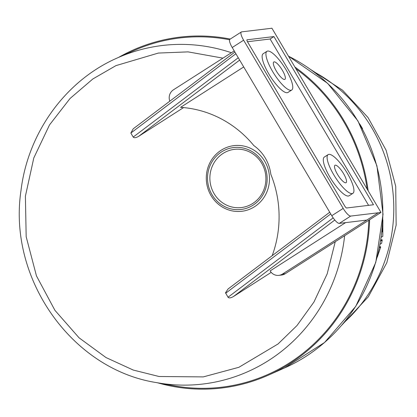<?xml version="1.0" encoding="UTF-8"?>
<svg xmlns="http://www.w3.org/2000/svg" width="417" height="417" viewBox="0 0 417 417"><rect width="100%" height="100%" fill="white"/><g stroke="black" fill="none" stroke-linecap="round" stroke-linejoin="round"><path stroke-width="0.63" d="M380.82 240.192L381.857 239.608L382.222 240.098L381.576 243.382L380.137 244.174M379.595 246.994L380.325 246.603L380.679 247.078L377.239 257.195M294.902 67.038A176.688 168.786 83.2 0 1 367.924 189.089A176.688 168.786 83.2 0 1 368.154 190.772M369.608 219.733A176.688 168.786 83.2 0 1 268.402 375.149A176.688 168.786 83.2 0 1 157.704 382.822M368.805 220.244A175.87 168.004 83.2 0 1 224.951 386.778A175.87 168.004 83.2 0 1 173.753 385.735L156.5 382.603C71.776 369.41 7.756 278.566 20.975 190.725C27.819 132.679 65.771 80.351 117.5 57.88A170.48 162.854 83.2 0 1 159.268 45.896A170.48 162.854 83.2 0 1 231.404 52.73M117.5 57.88L133.518 50.749A175.87 168.004 83.2 0 1 176.61 38.385A175.87 168.004 83.2 0 1 229.574 39.756M266.844 174.374A31.186 29.795 83.2 0 1 241.625 209.407A31.186 29.795 83.2 0 1 207.838 182.667A31.186 29.795 83.2 0 1 233.051 147.628A31.186 29.795 83.2 0 1 266.844 174.374M269.168 174.056A33.063 31.583 83.2 0 1 242.433 211.2A33.063 31.583 83.2 0 1 206.613 182.849A33.063 31.583 83.2 0 1 233.348 145.705A33.063 31.583 83.2 0 1 269.168 174.056M272.176 255.678A108.571 103.713 -96.8 0 0 278.014 201.208A108.571 103.713 -96.8 0 0 270.836 174.322A40.569 38.755 83.2 0 0 253.817 145.575A108.571 103.713 -96.8 0 0 180.587 107.346L243.71 66.949M265.619 174.556A29.31 28.002 -96.8 0 0 233.859 149.422A29.31 28.002 -96.8 0 0 210.163 182.349A29.31 28.002 -96.8 0 0 241.917 207.484A29.31 28.002 -96.8 0 0 265.619 174.556M228.735 288.512L228.047 288.991L225.519 292.797L228.036 297.238C228.969 298.296 230.783 298.056 233.478 296.518L271.196 272.379M284.566 79.475A10.316 2.773 -122.6 0 1 276.664 71.594A10.316 2.773 -122.6 0 1 273.787 61.971A10.316 2.773 -122.6 0 1 274.136 61.852A10.316 2.773 -122.6 0 1 282.038 69.733A10.316 2.773 -122.6 0 1 284.91 79.355A10.316 2.773 -122.6 0 1 284.566 79.475M345.729 182.792A10.316 2.773 -122.6 0 1 337.827 174.911A10.316 2.773 -122.6 0 1 334.955 165.294A10.316 2.773 -122.6 0 1 335.299 165.174A10.316 2.773 -122.6 0 1 343.201 173.05A10.316 2.773 -122.6 0 1 346.079 182.672A10.316 2.773 -122.6 0 1 345.729 182.792M290.967 90.286A22.982 6.172 57.4 0 0 291.738 90.02A22.982 6.172 57.4 0 0 285.337 68.591A22.982 6.172 57.4 0 0 267.735 51.041A22.982 6.172 57.4 0 0 266.963 51.307A22.982 6.172 57.4 0 0 273.364 72.735A22.982 6.172 57.4 0 0 290.967 90.286M266.963 51.307L263.158 53.741A22.982 6.172 57.4 0 0 269.559 75.169A22.982 6.172 57.4 0 0 287.162 92.72A22.982 6.172 57.4 0 0 287.933 92.454L291.738 90.02M352.13 193.603A22.982 6.172 57.4 0 0 352.902 193.337A22.982 6.172 57.4 0 0 346.501 171.908A22.982 6.172 57.4 0 0 328.898 154.358A22.982 6.172 57.4 0 0 328.127 154.624A22.982 6.172 57.4 0 0 334.528 176.052A22.982 6.172 57.4 0 0 352.13 193.603M328.127 154.624L324.322 157.063A22.982 6.172 57.4 0 0 330.728 178.492A22.982 6.172 57.4 0 0 348.325 196.037A22.982 6.172 57.4 0 0 349.097 195.771L352.902 193.337M379.444 247.745L380.679 247.078M380.695 240.958L382.222 240.098M382.874 219.868L382.796 236.35L381.268 237.226M359.751 124.021A156.995 149.974 83.2 0 1 362.482 128.582L362.576 129.176M382.306 228.328L382.29 231.81L381.93 232.024M118.616 57.384A176.688 168.786 83.2 0 1 227.979 38.625A176.688 168.786 83.2 0 1 230.262 39.057M381.998 231.419L382.29 231.81M295.924 68.769A175.87 168.004 83.2 0 1 367.127 189.042M269.158 28.564L271.926 28.226L380.987 212.451L285.238 273.724A9.377 8.96 83.2 0 1 281.616 275.032L278.864 275.361A9.377 8.96 83.2 0 1 270.133 270.914L345.573 222.631M380.987 212.451L350.692 216.079A9.377 2.518 -122.6 0 1 343.196 208.401L243.627 40.209L232.212 47.517L331.781 215.709A9.377 2.518 -122.6 0 0 339.276 223.387L366.814 220.077L378.229 212.774L282.486 274.058A9.377 8.96 83.2 0 1 278.864 275.361M169.823 101.175A9.377 8.96 83.2 0 1 173.425 89.832L234.229 50.921M183.574 107.586L138.647 136.338C135.958 137.871 134.144 138.11 133.211 137.057L130.839 133.054L133.216 128.806L234.896 52.052M232.212 47.517A9.377 2.518 -122.6 0 1 229.908 39.287L241.323 31.979A9.377 2.518 -122.6 0 1 241.636 31.869L269.173 28.564M243.627 40.209A9.377 2.518 -122.6 0 1 241.323 31.979M346.636 207.989L373.486 204.763L273.917 36.571L247.067 39.797A2.346 0.631 57.4 0 0 246.989 39.824A2.346 0.631 57.4 0 0 247.562 41.882L344.765 206.071A2.346 0.631 57.4 0 0 346.636 207.989M368.586 205.352L270.112 39.01L273.917 36.571M270.112 39.01L247.474 41.726M288.465 56.165A171.199 163.542 83.2 0 1 381.133 187.608A171.199 163.542 83.2 0 1 284.696 367.888L324.546 342.508L355.753 306.359L375.78 262.413L383.03 214.249L376.916 165.778L357.942 120.93L327.637 83.353L288.439 56.118M344.635 235.714A170.48 162.854 83.2 0 1 206.134 383.614A170.48 162.854 83.2 0 1 156.5 382.603M335.242 241.724L327.199 273.807L313.928 302.059L297.003 325.536L278.019 343.989L238.91 367.288L203.282 376.9L159.085 376.509L133.247 370.051L106.001 357.557L79.074 337.822L54.94 310.357L36.461 275.903L26.172 236.715L25.401 196.188L33.793 157.96L49.529 124.891L70.056 98.485L92.855 78.959L115.947 65.625L158.345 53.063L188.088 51.88L222.944 58.145M313.548 71.583A152.372 145.559 83.2 0 1 392.277 186.634A152.372 145.559 83.2 0 1 343.733 322.862M285.238 273.724L282.486 274.058M334.815 220.025L233.478 296.518M239.655 60.09L138.647 136.338M333.173 217.877L228.036 297.238M130.839 133.054L235.897 53.746M225.665 293.234L330.728 213.931M238.269 57.755L133.211 137.057M331.781 215.709L343.196 208.401M339.276 223.387L350.692 216.079M341.804 325.151L368.294 296.831L386.804 262.752L396.15 225.117L395.733 186.342L386.106 150.214L368.002 117.5L342.508 90.155L311.134 69.816M284.696 367.888L268.402 375.149M228.047 288.991L329.727 212.237M230.283 39.047L227.979 38.625"/></g></svg>
